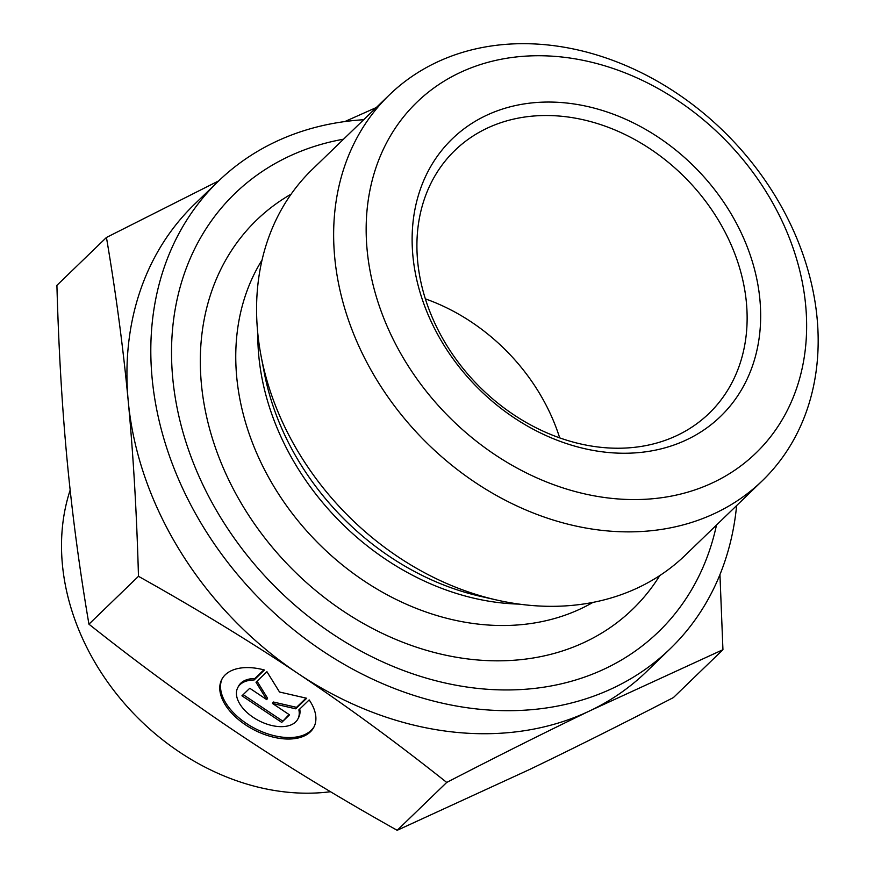 <?xml version="1.0" encoding="UTF-8"?>
<svg xmlns="http://www.w3.org/2000/svg" width="874" height="874" viewBox="0 0 874 874"><rect width="100%" height="100%" fill="white"/><g stroke="black" fill="none" stroke-linecap="round" stroke-linejoin="round"><path stroke-width="1.31" d="M309.167 699.921A51.872 29.934 27.4 0 1 313.897 727.157A51.872 29.934 27.4 0 1 254.061 729.888A51.872 29.934 27.4 0 1 221.767 679.448A51.872 29.934 27.4 0 1 264.429 670.008L254.137 679.972A33.9 19.556 -152.6 0 0 237.728 687.718A33.9 19.556 -152.6 0 0 258.835 720.679A33.9 19.556 -152.6 0 0 297.936 718.887A33.9 19.556 -152.6 0 0 298.864 709.885L309.167 699.921M222.16 678.727A51.872 29.934 -152.6 0 0 254.826 728.413A51.872 29.934 -152.6 0 0 314.258 726.414M299.749 709.022A33.9 19.556 27.4 0 1 298.69 717.423L297.936 718.887M237.728 687.718L238.493 686.243A33.9 19.556 27.4 0 1 254.891 678.497L263.839 669.855M254.137 679.972L254.891 678.497M281.712 722.394L241.945 695.813L249.756 688.264L266.788 699.659L255.995 682.233L266.92 671.68L279.516 692.011L306.687 698.26L295.762 708.825L272.48 703.461L289.512 714.856L281.712 722.394L289.065 714.55M272.48 703.461L273.245 701.986L296.526 707.35L306.064 698.118M295.762 708.825L296.526 707.35M257.043 681.217L267.553 698.184L266.788 699.659M243.158 694.633L282.477 720.919M446.723 782.427C396.545 742.55 347.098 706.334 298.384 673.767A325.095 260.649 46 0 0 590.627 710.464C546.982 731.429 499.01 755.42 446.723 782.427L397.189 830.3L529.502 769.535C573.147 748.559 621.119 724.568 673.406 697.572L722.94 649.699L590.627 710.464A325.095 260.649 46 0 0 646.41 671.745L670.271 648.683A325.095 260.649 -134 0 1 256.912 596.079A325.095 260.649 -134 0 1 218.413 181.169A325.095 260.649 -134 0 1 363.693 119.716M138.474 576.316C136.715 513.169 133.307 454.83 128.249 401.297A325.095 260.649 46 0 0 298.384 673.767C249.68 641.199 196.377 608.719 138.474 576.316L88.94 624.189C139.119 664.054 188.565 700.271 237.269 732.838C285.973 765.406 339.287 797.896 397.189 830.3M218.413 181.169L194.552 204.232A325.095 260.649 46 0 0 128.249 401.297C123.19 347.754 115.914 293.14 106.442 237.466L218.751 180.842M344.782 121.584L376.29 107.546M719.947 574.622L722.94 649.699M88.94 624.189C79.458 568.515 72.192 513.901 67.134 460.369C62.065 406.825 58.656 348.486 56.908 285.35L106.442 237.466M389.433 94.84L312.379 169.316A268.318 215.124 46 0 0 261.086 356.024A268.318 215.124 46 0 0 496.967 600.077A268.318 215.124 46 0 0 685.314 555.176L762.368 480.7A268.318 215.124 46 0 0 817.092 318.06A268.318 215.124 46 0 0 676.673 93.168A268.318 215.124 46 0 0 389.433 94.84A268.318 215.124 46 0 0 421.213 437.284A268.318 215.124 46 0 0 762.368 480.7M716.483 525.056A304.775 244.359 -134 0 1 270.973 582.488A304.775 244.359 -134 0 1 343.548 139.195M746.396 302.502A182.863 146.613 -134 0 1 709.098 413.358A182.863 146.613 -134 0 1 476.592 383.762A182.863 146.613 -134 0 1 454.928 150.383A182.863 146.613 -134 0 1 630.635 137.338A182.863 146.613 -134 0 1 746.396 302.502M759.888 299.432A193.023 154.764 46 0 0 485.354 115.871A193.023 154.764 46 0 0 513.879 417.641A193.023 154.764 46 0 0 759.888 299.432M805.653 305.179A243.933 195.579 -134 0 1 494.76 454.567A243.933 195.579 -134 0 1 458.719 73.198A243.933 195.579 -134 0 1 805.653 305.179M559.688 437.863A182.863 146.613 46 0 0 425.343 298.864M736.629 505.576A325.095 260.649 -134 0 1 670.271 648.683M330.525 791.724A223.504 179.203 -134 0 1 62.415 564.659A223.504 179.203 -134 0 1 70.16 490.128M257.808 333.628A242.808 194.673 46 0 0 519.243 604.12M496.967 600.077L480.569 596.363A246.075 197.295 -134 0 1 264.243 372.543L261.086 356.024M592.965 602.383A242.808 194.673 -134 0 1 315.011 539.924A242.808 194.673 -134 0 1 262.047 260.004M291.14 194.126A270.579 216.949 46 0 0 288.617 565.434A270.579 216.949 46 0 0 659.794 575.562"/></g></svg>
